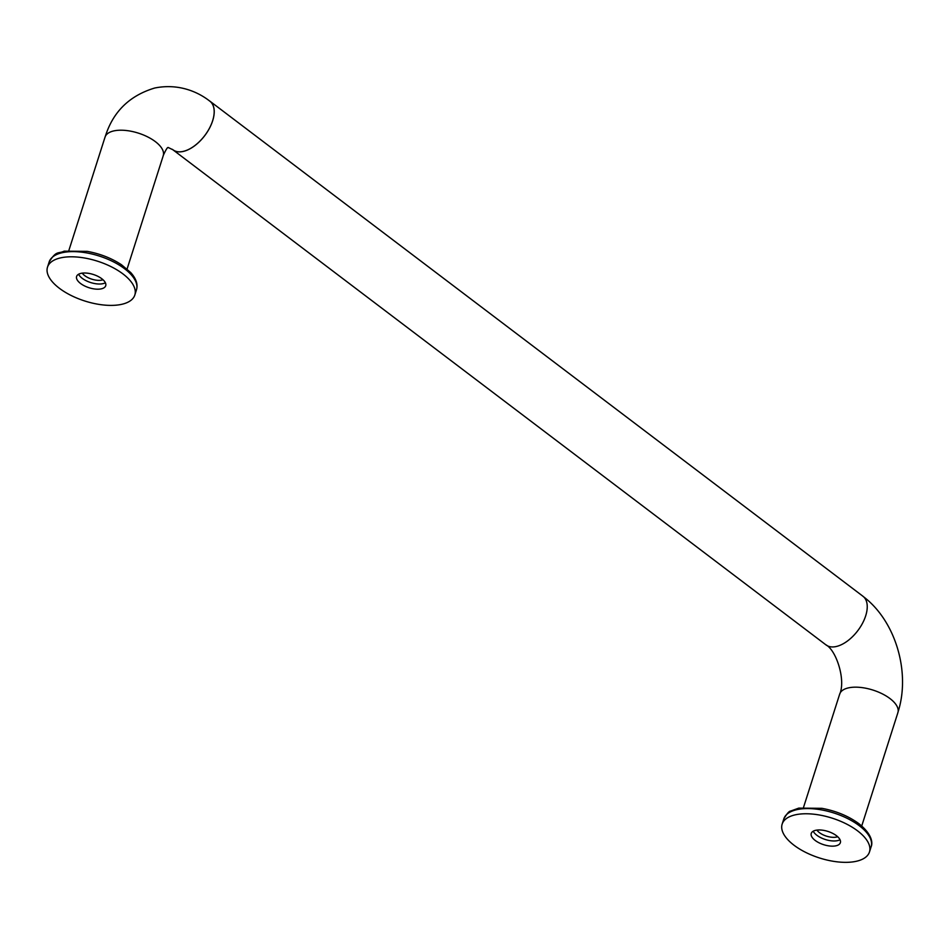 <?xml version="1.0" encoding="UTF-8"?>
<svg xmlns="http://www.w3.org/2000/svg" width="950" height="950" viewBox="0 0 950 950"><rect width="100%" height="100%" fill="white"/><g stroke="black" fill="none" stroke-linecap="round" stroke-linejoin="round"><path stroke-width="1.43" d="M82.258 273.137A12.635 5.759 -162.3 0 0 103.016 279.763M815.599 830.324A15.271 6.959 -162.3 0 0 811.252 833.411A15.271 6.959 -162.3 0 0 823.686 844.693A15.271 6.959 -162.3 0 0 840.358 842.697A15.271 6.959 -162.3 0 0 832.521 833.281A15.271 6.959 -162.3 0 0 815.599 830.324M813.236 831.191A15.271 6.959 -162.3 0 0 825.336 839.515A15.271 6.959 -162.3 0 0 840.026 839.741M172.366 149.328A30.554 16.661 -52.8 0 0 173.031 149.886L826.061 644.955A30.554 16.661 -52.8 0 0 847.364 641.084A30.554 16.661 -52.8 0 0 865.688 615.814A30.554 16.661 -52.8 0 0 862.968 596.268L209.95 101.199A30.554 16.661 -52.8 0 0 209.012 100.569M173.031 149.886A30.554 16.661 -52.8 0 0 194.346 146.003A30.554 16.661 -52.8 0 0 212.669 120.745A30.554 16.661 -52.8 0 0 209.95 101.199M80.572 283.492A15.271 6.959 17.7 0 1 76.606 276.45A15.271 6.959 17.7 0 1 86.652 273.101A15.271 6.959 17.7 0 1 101.745 278.694A15.271 6.959 17.7 0 1 105.711 285.748A15.271 6.959 17.7 0 1 95.653 289.097A15.271 6.959 17.7 0 1 80.572 283.492M78.589 274.229A15.271 6.959 -162.3 0 0 90.689 282.554A15.271 6.959 -162.3 0 0 105.379 282.779M59.387 288.289A45.826 20.888 17.7 0 1 47.5 267.164A45.826 20.888 17.7 0 1 97.506 261.191A45.826 20.888 17.7 0 1 134.817 295.034A45.826 20.888 17.7 0 1 104.666 305.104A45.826 20.888 17.7 0 1 59.387 288.289M857.577 830.858A45.826 20.888 -162.3 0 0 812.297 814.055A45.826 20.888 -162.3 0 0 782.147 824.125A45.826 20.888 -162.3 0 0 819.458 857.957A45.826 20.888 -162.3 0 0 869.464 851.984A45.826 20.888 -162.3 0 0 857.577 830.858M861.733 825.977L897.893 712.654A30.554 13.929 -162.3 0 0 889.972 698.559A30.554 13.929 -162.3 0 0 859.786 687.361A30.554 13.929 -162.3 0 0 839.693 694.07L803.522 807.393M163.186 155.669C168.53 143.794 168.114 148.794 168.209 147.488L173.066 149.839A30.495 16.625 -52.8 0 0 204.737 135.589A30.495 16.625 -52.8 0 0 209.914 101.246C198.598 92.245 179.004 83.113 154.731 88.018C129.283 95.677 112.741 112.052 105.094 137.132M68.875 250.444L105.034 137.121A30.554 13.929 17.7 0 1 138.379 133.131A30.554 13.929 17.7 0 1 163.246 155.693L127.086 269.016M816.905 830.098A12.635 5.759 -162.3 0 0 837.674 836.724M47.5 267.164L49.151 261.986A45.826 20.888 17.7 0 1 99.156 256.013A45.826 20.888 17.7 0 1 136.468 289.845L134.817 295.034M859.227 825.681A45.826 20.888 -162.3 0 0 813.948 808.866A45.826 20.888 -162.3 0 0 783.797 818.947C786.909 813.651 789.165 811.039 790.59 811.086L798.796 808.106L821.94 808.331C836.249 811.003 848.587 816.133 858.954 823.721C872.741 834.753 872.694 843.398 871.114 846.806A45.826 20.888 -162.3 0 0 859.227 825.681M869.464 851.984L871.114 846.806M782.147 824.125L783.797 818.947M862.932 596.315C895.779 620.694 910.943 672.885 897.833 712.631M826.096 644.908C836.416 650.596 845.844 680.01 839.752 694.094M49.151 261.986C56.525 250.04 58.104 254.089 64.137 251.156L87.281 251.37C100.118 253.733 111.53 258.198 121.517 264.777L130.72 272.555C136.171 278.647 138.083 284.418 136.468 289.845"/></g></svg>
